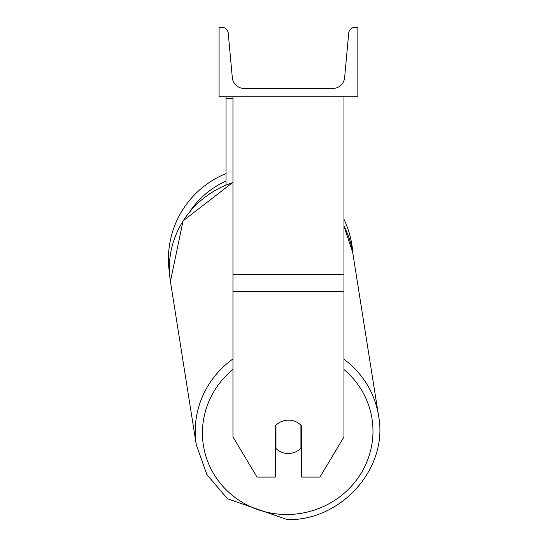 <?xml version="1.0" encoding="UTF-8"?>
<svg xmlns="http://www.w3.org/2000/svg" width="547" height="547" viewBox="0 0 547 547"><rect width="100%" height="100%" fill="white"/><g stroke="black" fill="none" stroke-linecap="round" stroke-linejoin="round"><path stroke-width="0.82" d="M343.974 291.353L232.96 291.353L232.96 436.882L256.994 477.093L275.285 477.093L275.285 425.99A17.347 16.759 0 0 1 288.467 420.123A17.347 16.759 0 0 1 301.65 425.99L301.65 477.093L319.94 477.093L343.974 436.882L343.974 96.737M232.96 291.353L232.96 96.737M232.96 98.535L226.02 98.535L226.02 184.865M226.02 96.737L226.02 98.535M232.96 358.921A92.286 89.065 171 0 0 196.27 444.711L170.418 281.425L169.515 273.233A92.286 92.286 0 0 1 226.02 173.584A92.286 92.286 0 0 0 168.428 259.1M343.974 219.306A92.286 92.286 0 0 1 352.801 253.117A92.286 92.286 0 0 0 343.974 219.306M357.854 96.737L219.08 96.737L219.08 27.35L221.993 27.35A6.243 6.243 0 0 1 228.215 33.025L232.318 77.695A11.795 11.795 0 0 0 244.058 88.409L332.877 88.409A11.795 11.795 0 0 0 344.624 77.695L348.726 33.025A6.243 6.243 0 0 1 354.941 27.35L357.854 27.35L357.854 96.737M275.285 445.094A17.347 16.738 171 0 0 275.456 445.265L275.968 448.492A17.347 16.738 171 0 0 288.447 453.49A17.347 16.738 171 0 0 300.925 448.232L300.925 425.217M275.968 448.492L275.968 425.265M300.925 444.458A17.347 16.738 171 0 0 301.65 443.596M275.456 445.265L275.456 425.805M343.974 274.505L232.96 274.505M226.02 181.125A85.346 85.346 0 0 0 189.953 211.381M343.974 369.533A85.346 82.371 -9 0 1 367.502 460.287A85.346 82.371 -9 0 1 287.708 514.508A85.346 82.371 -9 0 1 207.559 461.073A85.346 82.371 -9 0 1 232.96 369.444M232.96 182.301L183.06 220.879L170.418 281.425A92.286 89.065 -9 0 1 232.96 182.554M343.974 226.13A92.286 89.065 -9 0 1 352.712 252.557L378.572 415.843C388.52 467.788 341.868 520.758 287.496 519.65C341.868 520.758 388.52 467.788 378.572 415.843L378.572 415.843A92.286 89.065 171 0 0 343.974 359.27M196.27 444.711L206.821 474.488L227.422 498.734L287.496 519.65L227.422 498.734L206.828 474.488L196.27 444.711M343.974 226.082L352.712 252.557"/></g></svg>
